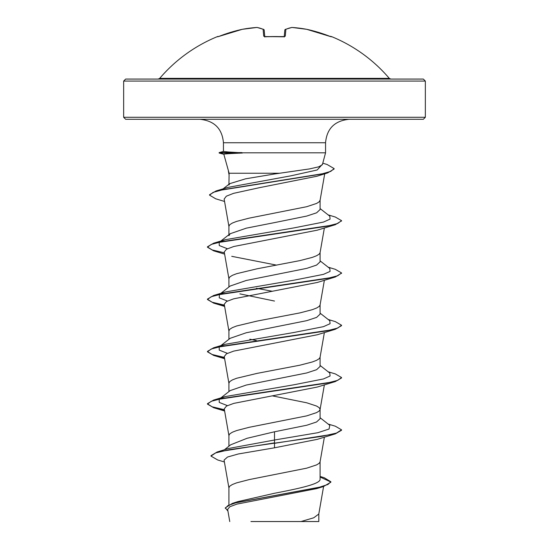 <?xml version="1.0" encoding="UTF-8"?>
<svg xmlns="http://www.w3.org/2000/svg" width="549" height="549" viewBox="0 0 549 549"><rect width="100%" height="100%" fill="white"/><g stroke="black" fill="none" stroke-linecap="round" stroke-linejoin="round"><path stroke-width="0.82" d="M284.279 36.735A1.009 0.933 5 0 1 285.274 36.179L283.257 36.783A150.845 139.364 180 0 0 274.5 36.55A150.845 139.364 180 0 0 265.743 36.783L263.726 36.179L263.122 29.317A150.515 57.384 -95.4 0 0 256.884 27.464A150.515 138.526 -102.9 0 0 242.26 29.317A1.009 0.391 -100.5 0 1 242.287 29.31A1.009 0.391 -100.5 0 1 242.322 29.303A1.009 0.391 79.5 0 0 242.287 29.31A1.009 1.009 0 0 0 242.26 29.317L242.26 29.317A150.838 150.261 180 0 0 219.531 36.179L217.665 36.783A1.009 1.002 -22.5 0 1 218.008 36.708L242.26 29.317L219.312 36.261M217.665 36.783L217.562 36.55A1.009 1.009 0 0 1 218.406 36.584M389.282 78.356L159.718 78.356L158.187 79.063L274.5 79.063L125.666 79.063L123.655 81.074L425.345 81.074L423.334 79.063L274.5 79.063L390.813 79.063L389.282 78.356A150.845 150.845 0 0 0 331.438 36.55L329.469 36.179A150.838 150.261 180 0 0 306.74 29.317A150.515 138.526 102.9 0 0 292.116 27.464A150.515 57.384 95.4 0 0 285.878 29.317L285.274 36.179M223.834 154.29L219.14 153.027L242.356 153.027C229.338 153.562 223.203 153.988 223.944 154.317M279.407 173.23L229.111 173.23L228.912 185.013L229.825 183.627L245.602 178.809L274.5 173.985L309.547 168.914L318.777 166.807L322.373 164.707L325.557 152.814L241.896 152.814L228.274 151.977L223.45 151.469L223.443 142.754C222.18 128.638 214.357 120.814 199.973 119.291L423.334 119.291L425.345 117.28L425.345 81.074M241.896 152.814L242.356 153.027M223.827 154.255L229.111 173.23M228.912 504.682L228.912 487.773L229.784 486.139L232.385 484.506L236.592 482.873L249.171 479.6L306.733 468.16L316.615 464.893L319.216 463.26L320.067 461.887L324.377 437.148M320.088 476.436L324.253 477.733L330.862 481.775L327.925 484.479L319.539 487.176L232.357 503.399L237.717 501.649L274.5 493.263C298.917 488.562 320.575 483.95 320.088 479.236L320.088 461.757M230.738 444.772L247.05 438.294L274.5 431.782L306.754 425.242L316.574 421.975L320.088 418.709L320.088 409.465M228.912 446.193L228.912 435.481L229.784 433.847L232.385 432.214L236.592 430.574L249.171 427.307L306.733 415.868L316.615 412.601L319.216 410.968L320.067 409.595L324.377 384.856M320.088 409.334L319.216 407.701L316.615 406.061L306.733 402.794L272.379 395.87M220.163 398.457L230.168 390.607L246.268 385.048L306.726 372.956L316.615 369.69L320.088 366.416L320.088 357.173M228.912 391.595L228.912 383.188L229.784 381.555L232.385 379.915L236.592 378.282L257.056 373.382L299.829 365.209L312.408 361.942L316.615 360.309L319.216 358.675L320.067 357.303L324.377 332.557M220.163 346.165L230.168 338.308L246.233 332.763L306.74 320.657L316.622 317.391L320.088 314.124L320.088 304.88M228.912 339.303L228.912 330.896L229.784 329.256L232.385 327.623L236.592 325.989L257.056 321.09L299.829 312.916L312.408 309.65L316.615 308.016L319.216 306.383L320.067 305.011L324.377 280.264M230.189 286.029L246.24 280.47L306.747 268.365L316.574 265.098L320.088 261.832L320.088 252.588M228.912 287.01L228.912 278.597L229.784 276.964L232.385 275.33L236.592 273.697L257.056 268.797L299.829 260.624L312.408 257.357L316.615 255.724L319.216 254.091L320.067 252.718L324.377 227.972M274.5 222.613L306.726 216.073L316.615 212.806L320.088 209.54L320.088 200.159L319.216 201.792L316.615 203.432L306.733 206.698L249.171 218.138L236.592 221.405L232.385 223.038L229.784 224.671L228.912 226.305L228.912 235.686L230.175 233.737L246.281 228.164L274.5 222.613M256.424 340.572L249.816 339.207M274.5 301.051L239.865 293.866M272.379 291.286L256.424 288.28M330.862 481.775L330.862 482.207L323.464 486.544L316.725 488.603L236.907 504.106L229.818 506.741L227.643 509.397L229.757 521.55M318.811 513.754L318.811 521.543L250.92 521.543M300.976 521.543L313.74 517.789L318.791 514.029L323.587 486.503M274.5 431.782L274.5 440.01L228.556 448.485L217.143 451.992L210.994 455.663L210.994 456.095L217.754 459.993L224.39 461.97M320.088 478.405L320.088 479.236M320.088 417.741L329.798 425.358L329.064 429.023L317.926 432.687L274.5 440.01L274.5 442.885L217.143 451.992M232.357 503.399L225.282 507.866L227.924 511.05M317.267 439.351L274.5 447.812L274.5 443.324L335.329 433.861L341.54 430.251L341.54 429.812L336.441 433.079L321.906 436.352L229.166 449.706L215.668 452.904L210.994 456.095M320.088 477.026L330.841 481.988M323.464 486.544L235.672 502.863L227.924 505.588L225.282 508.305M274.5 447.812L238.341 453.968L227.512 457.036L224.067 460.103L228.933 488.034M224.562 201.469L215.688 198.779L209.553 195.149L213.122 192.37L223.361 189.59L327.636 172.921L316.965 176.243L259.602 187.641L233.51 193.358L226.305 196.213L224.157 199.081M224.623 254.118L213.671 250.838L207.46 247.222L211.262 244.408L222.235 241.594L335.329 224.692L317.267 230.175L233.75 246.508L226.469 249.225L224.246 251.957L228.933 278.865M231.726 256.321L276.621 265.14M224.479 305.58L213.671 303.13L207.46 299.514L211.262 296.7L222.242 293.88L335.336 276.984L317.26 282.474L233.73 298.807L226.449 301.525L224.26 304.249M224.479 357.873L213.671 355.423L207.46 351.813L211.262 348.992L222.235 346.179L335.329 329.276L317.267 334.766L233.73 351.099L226.456 353.817L224.246 356.541L228.933 383.449M224.479 410.165L213.671 407.715L207.46 404.105L211.262 401.285L222.242 398.471L335.336 381.569L317.26 387.059L233.716 403.398L226.435 406.116L224.26 408.833M227.403 405.622L219.25 402.417L219.202 399.212M220.533 398.382L225.186 396.598L293.66 384.828L323.464 378.947L330.066 376.003L329.798 373.066L320.088 365.449M227.403 353.33L219.25 350.125L219.202 346.913M220.533 346.09L225.186 344.305L293.66 332.536L323.464 326.655L330.066 323.711L329.798 320.767L320.088 313.156M227.403 301.037L219.25 297.833L219.408 294.47M220.533 293.797L225.186 292.013L293.66 280.244L323.464 274.363L330.066 271.419L329.798 268.475L320.088 260.864M227.403 248.745L219.25 245.54L219.202 242.329M220.533 241.505L225.193 239.721L293.66 227.952L323.464 222.071L330.066 219.126L329.798 216.182L320.088 208.572M209.553 195.149L209.553 194.717L216.121 190.928L227.766 187.435L290.997 175.804L317.144 169.991L322.517 164.178M341.54 429.812L335.329 426.202L328.137 424.061M224.397 409.719L212.154 406.802L207.481 403.886M207.46 404.105L207.46 403.666L213.664 400.056L326.751 383.154L337.738 380.34L341.54 377.52L335.329 373.91L328.137 371.769M224.397 357.426L212.154 354.51L207.481 351.593M207.46 351.813L207.46 351.374L213.671 347.764L326.765 330.862L337.738 328.041L341.54 325.228L335.329 321.618L328.137 319.47M224.397 305.127L212.154 302.218L207.481 299.301M207.46 299.514L207.46 299.081L213.664 295.472L326.751 278.569L337.738 275.756L341.54 272.935L335.329 269.326L328.137 267.178M224.397 252.835L212.154 249.925L207.481 247.009M207.46 247.222L207.46 246.789L213.671 243.18L326.765 226.277L337.738 223.457L341.54 220.643L335.329 217.033L328.137 214.885M216.121 190.928L321.007 174.17L330.766 171.377L334.121 168.584L327.115 164.494L322.778 163.183M335.336 381.569L341.54 377.959L341.54 377.52M335.329 329.276L341.54 325.66L341.54 325.228M335.336 276.984L341.519 273.155M335.329 224.692L341.519 220.856M327.636 172.921L334.121 169.023L334.121 168.584M425.345 117.28L123.655 117.28L125.666 119.291L274.5 119.291M241.896 152.595L219.14 152.595L219.14 153.027M264.762 36.632L264.199 30.209A1.009 0.981 175 0 0 263.122 29.317A1.009 0.913 113.3 0 1 263.863 29.557M284.238 36.632L284.801 30.209L284.238 36.632M284.231 36.742L284.801 30.209A1.009 0.981 5 0 1 285.878 29.317A1.009 0.913 66.7 0 0 285.405 29.371A1.009 1.009 0 0 0 284.801 30.174M242.26 29.317A1.009 1.009 0 0 1 242.287 29.31L256.939 27.45A1.009 1.009 0 0 1 257.165 27.464A1.009 0.926 99.3 0 0 256.884 27.464A1.009 0.391 -93.9 0 1 256.939 27.45A1.009 0.391 -93.9 0 1 256.973 27.45M264.721 36.735A1.009 0.933 175 0 0 263.726 36.179M264.796 37.023L264.563 36.563L283.257 36.783M285.137 29.557A1.009 0.913 66.7 0 1 285.405 29.371L291.835 27.464A1.009 0.926 80.7 0 1 292.116 27.464A1.009 0.391 93.9 0 0 292.061 27.45A1.009 1.009 0 0 0 291.835 27.464A1.009 1.009 0 0 1 292.061 27.45L306.713 29.31A1.009 0.391 100.5 0 1 306.74 29.317L306.74 29.317A1.009 1.009 0 0 0 306.713 29.31A1.009 0.391 100.5 0 0 306.678 29.303M331.054 36.721L306.74 29.317L330.985 36.714A1.009 1.002 22.5 0 1 331.335 36.783M223.443 142.754L325.557 142.754C326.82 128.638 334.643 120.814 349.027 119.291M325.557 152.814L325.557 142.754M123.655 117.28L123.655 81.074M324.706 173.82L320.067 200.426M224.143 199.081L228.933 226.572M224.246 304.249L228.933 331.157M224.246 408.84L228.933 435.741M228.933 174.28L228.411 171.274M225.186 396.598L213.664 400.056M225.186 344.305L213.671 347.764M225.186 292.013L213.664 295.472M225.193 239.721L213.671 243.18M219.202 294.628L230.175 286.015M220.163 241.581L230.168 233.723M223.12 188.842L229.818 183.613M224.623 306.411L213.671 303.13M224.623 358.71L213.671 355.423M224.623 411.002L213.671 407.715M317.274 439.351L335.329 433.861M341.54 273.375L341.54 272.935M341.54 221.075L341.54 220.643M223.443 151.442L219.14 152.595M230.724 444.752L224.397 449.782M217.562 36.55A150.845 150.845 0 0 0 159.718 78.356M257.165 27.464L263.595 29.371A1.009 1.009 0 0 1 264.199 30.174M265.695 36.714L284.437 36.563L284.204 37.023M331.438 36.55L330.594 36.584M283.257 36.708L284.437 36.563"/></g></svg>
